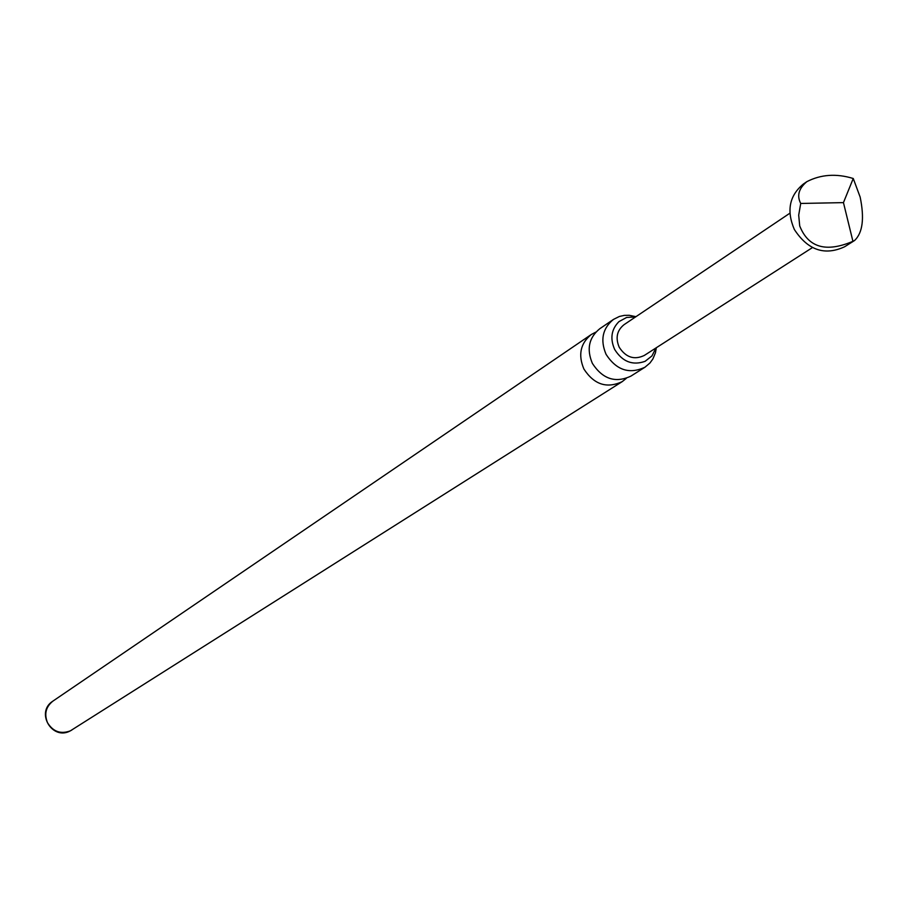 <?xml version="1.0" encoding="UTF-8"?>
<svg xmlns="http://www.w3.org/2000/svg" width="908" height="908" viewBox="0 0 908 908"><rect width="100%" height="100%" fill="white"/><g stroke="black" fill="none" stroke-linecap="round" stroke-linejoin="round"><path stroke-width="1.36" d="M644.986 367.207L630.947 376.094C615.499 383.346 602.64 379.113 592.391 363.416C586.409 349.205 588.861 337.651 599.757 328.741L613.49 319.4C602.515 328.378 600.04 340.035 606.09 354.381C616.441 370.237 629.403 374.516 644.986 367.207L649.969 362.984L652.875 358.978L655.451 352.792L656.325 347.73M655.973 347.957L651.955 355.913L645.1 361.327C632.57 365.731 622.411 361.77 614.648 349.432C609.904 338.582 611.334 329.309 618.95 321.625L626.656 317.448L635.589 316.926M860.148 197.059L853.248 178.501C836.45 173.349 820.991 174.404 806.86 181.645C798.745 188.444 796.691 195.719 800.72 203.46L798.7 215.139L799.71 225.922C808.29 247.6 826.03 252.73 852.93 241.324L854.564 240.507C862.691 232.834 864.552 218.351 860.148 197.059M854.564 240.507L844.656 246.749C824.668 255.988 807.893 250.233 794.341 229.474C786.351 210.735 789.358 195.595 803.353 184.052L806.86 181.645M595.852 332.101L591.244 334.541C580.405 343.406 577.953 354.892 583.901 369.023C594.082 384.617 606.873 388.817 622.241 381.61L626.248 378.398M635.929 316.688L629.233 315.292L624.205 315.394L619.358 316.483L613.49 319.4M789.881 213.21L624.034 324.689C616.918 330.455 615.306 337.98 619.211 347.242C625.896 357.468 634.261 360.204 644.294 355.448L812.456 247.578M800.72 203.46L843.453 202.62L853.248 178.501M852.93 241.324L843.453 202.62M591.244 334.541L52.88 701.135C45.786 706.878 44.015 714.097 47.568 722.813C53.175 731.735 60.779 734.413 70.37 730.838L622.241 381.61M52.88 701.135C35.242 712.099 52.074 740.905 70.279 730.895L71.88 729.987"/></g></svg>
